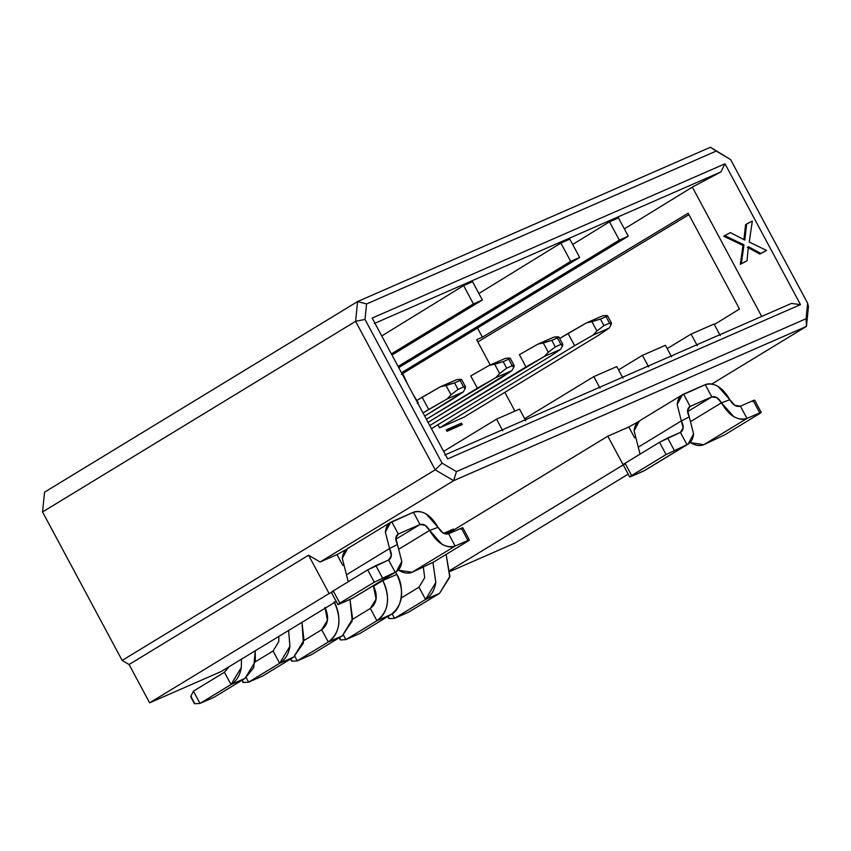<?xml version="1.0" encoding="UTF-8"?>
<svg xmlns="http://www.w3.org/2000/svg" width="851" height="851" viewBox="0 0 851 851"><rect width="100%" height="100%" fill="white"/><g stroke="black" fill="none" stroke-linecap="round" stroke-linejoin="round"><path stroke-width="1.28" d="M444.786 455.008L791.398 303.435L444.786 455.008M381.748 335.964L463.625 285.606L472.56 281.702L463.625 285.606L381.748 335.964M478.89 293.51L560.883 243.067L569.819 239.163L560.883 243.067L478.89 293.51M572.67 244.471L609.518 221.803L618.454 217.899L609.518 221.803L572.67 244.471M624.357 228.887L692.342 187.103L720.882 171.945L374.28 323.518L720.882 171.945L724.988 163.796L372.164 318.083L724.988 163.796L800.493 304.615L791.398 303.435L800.493 304.615L447.669 458.902L800.493 304.615L724.988 163.796L720.882 171.945L692.342 187.103L624.357 228.887M714.053 324.029L720.276 335.624L714.053 324.029L691.076 334.081L697.299 345.676L691.076 334.081L667.195 348.623L691.076 334.081L714.053 324.029M665.418 345.304L671.641 356.899L665.418 345.304L642.441 355.346L648.664 366.941L642.441 355.346L618.571 369.887L642.441 355.346L665.418 345.304M616.784 366.568L623.006 378.163L616.784 366.568L593.807 376.621L600.029 388.205L593.807 376.621L524.673 418.713L593.807 376.621L616.784 366.568M519.514 409.108L525.737 420.702L519.514 409.108L496.537 419.149L502.76 430.744L496.537 419.149L443.626 451.37L496.537 419.149L519.514 409.108M391.364 353.878L473.433 303.903L463.625 285.606L473.433 303.903L482.368 299.999L472.56 281.702L482.368 299.999L391.981 355.037L482.368 299.999L473.433 303.903L391.364 353.878M398.108 366.462L570.702 261.374L560.883 243.067L570.702 261.374L579.637 257.459L569.819 239.163L579.637 257.459L398.725 367.621L579.637 257.459L570.702 261.374L398.108 366.462M401.481 372.759L619.337 240.099L609.518 221.803L619.337 240.099L628.272 236.195L618.454 217.899L628.272 236.195L401.385 374.355L628.272 236.195L619.337 240.099L401.481 372.759M477.475 328.018L482.379 337.166L688.151 213.239L739.519 309.03L714.319 324.518L739.519 309.03L688.151 213.239L482.379 337.166L476.634 339.677L490.208 364.983L476.634 339.677L482.379 337.166L477.475 328.018M761.688 316.423L692.342 187.103L761.688 316.423M688.916 214.675L477.837 341.911L688.916 214.675M504.856 392.311L514.94 411.107L504.856 392.311M446.19 429.851L461.508 423.149L462.284 424.585L446.966 431.287L446.19 429.851L446.966 431.287L462.284 424.585L461.508 423.149L459.157 424.585L462.284 424.585L459.157 424.585L446.371 430.17L461.508 423.149L446.19 429.851M463.869 417.267L439.616 427.872L437.925 424.723L439.616 427.872L463.869 417.267L598.859 335.071L609.167 328.103L592.998 335.166L574.606 345.676L439.616 427.872L574.606 345.676L568.032 333.422L559.681 338.496L586.424 322.912L602.593 315.838L606.018 315.519L602.593 315.838L586.424 322.912L568.032 333.422L574.606 345.676L592.998 335.166L609.167 328.103L598.859 335.071L463.869 417.267M42.55 511.962L122.161 660.44L435.201 469.826L355.59 321.338L42.55 511.962L355.59 321.338L357.58 301.552L44.539 492.165L42.55 511.962L44.539 492.165L357.58 301.552L355.59 321.338L365.005 319.423L442.063 463.146L456.444 471.614L806.099 318.721L807.652 303.275L730.594 159.552L716.212 151.074L366.558 303.977L365.005 319.423L366.558 303.977L357.58 301.552L366.558 303.977L716.212 151.074L730.594 159.552L807.652 303.275L808.45 306.605L807.652 303.275L806.099 318.721L806.461 326.39L808.45 306.605L806.461 326.39L806.099 318.721L456.444 471.614L453.636 480.687L806.461 326.39L711.787 384.035L806.461 326.39L453.636 480.687L456.444 471.614L442.063 463.146L435.201 469.826L453.636 480.687L435.201 469.826L442.063 463.146L365.005 319.423L355.59 321.338L435.201 469.826L122.161 660.44L129.075 664.514L308.573 555.214L320.093 562L453.636 480.687L320.093 562L308.573 555.214L129.075 664.514L149.616 702.83L329.114 593.53L308.573 555.214L329.114 593.53L149.616 702.83L221.1 671.567L336.23 601.466L221.1 671.567L149.616 702.83L129.075 664.514L122.161 660.44L42.55 511.962M710.404 147.255L730.594 159.552L710.404 147.255L716.212 151.074L710.404 147.255L357.58 301.552L710.404 147.255M447.669 458.902L372.164 318.083L447.669 458.902M453.519 529.035L443.722 533.322L453.519 529.035L445.435 533.96L453.519 529.035M628.198 474.156L515.206 542.959L628.198 474.156M450.2 570.276L623.219 464.923L607.805 436.18L446.945 534.13L607.805 436.18L623.219 464.923L450.2 570.276M331.433 592.519L329.114 593.53L331.433 592.519M450.222 571.383L515.206 542.959L450.222 571.383M342.836 565.447L337.017 554.597L320.093 562L337.017 554.597L345.634 549.82L337.017 554.597L342.836 565.447M634.644 437.839L628.825 426.989L607.805 436.18L628.825 426.989L637.442 422.213L628.825 426.989L634.644 437.839M765.528 251.013L759.815 254.034L747.327 247.258L759.815 254.034L766.538 250.396L759.815 254.034L760.826 253.417L748.348 246.641L747.029 260.704L740.306 264.342L742.997 245.45L723.712 236.227L742.997 245.45L740.306 264.342L746.019 261.321L740.306 264.342L741.317 263.714L744.019 244.833L742.997 245.45L744.019 244.833L724.722 235.61L723.712 236.227L730.435 232.6L744.827 240.088L746.614 224.047L745.593 224.664L743.934 239.62L745.593 224.664L752.327 221.037L749.252 242.067L766.538 250.396L765.528 251.013M417.915 403.406L418.266 402.725L417.256 403.342L418.266 402.725L413.597 395.364L418.266 402.725L417.915 403.406M407.661 384.29L402.927 373.855L401.917 374.472L402.927 373.855L407.661 384.29M730.435 232.6L724.722 235.61L744.019 244.833L741.317 263.714L747.029 260.704L748.348 246.641L760.826 253.417L766.538 250.396L749.252 242.067L752.327 221.037L746.614 224.047L744.827 240.088L730.435 232.6M681.396 395.449L705.234 384.652L683.534 394.141L690.108 406.406L711.808 396.917L705.234 384.652C714.351 382.184 722.552 387.205 729.86 399.725L718.223 386.609C713.393 383.748 709.064 383.099 705.234 384.652L711.808 396.917L690.108 406.406L683.534 394.141C679.811 395.896 677.683 399.364 677.173 404.555L681.353 420.937L677.173 404.555L682.428 394.726L683.534 394.141M389.598 523.057L413.426 512.259L391.726 521.748L398.3 534.013L420 524.524L413.426 512.259C422.543 509.792 430.755 514.812 438.063 527.322L426.415 514.217C421.596 511.355 417.267 510.706 413.426 512.259L420 524.524L398.3 534.013L391.726 521.748C388.003 523.503 385.886 526.971 385.375 532.162L389.545 548.544L385.375 532.162L390.62 522.333L391.726 521.748M525.971 366.951L519.397 354.686L537.789 344.176L553.958 337.102L537.789 344.176L519.397 354.686L525.971 366.951L429.776 425.521L544.374 356.441L525.971 366.951M550.225 356.346L431.457 428.659L550.225 356.346L560.543 349.367L544.374 356.441L548.289 352.282L543.289 342.953L537.789 344.176L551.81 340.368L557.394 337.921L557.384 336.794L553.958 337.102L558.83 336.911L557.394 337.921L560.883 344.432L555.299 346.878L548.289 352.282L544.374 356.441L560.543 349.367L550.225 356.346M501.59 377.61L428.085 422.373L511.908 370.632L495.739 377.706L426.404 419.235L477.337 388.216L470.763 375.951L489.165 365.441L505.324 358.377L508.76 358.058L505.324 358.377L489.165 365.441L470.763 375.951L477.337 388.216L495.739 377.706L511.908 370.632L501.59 377.61M452.955 398.874L424.713 416.075L463.274 391.907L447.105 398.97L423.021 412.937L428.702 409.48L422.128 397.226L416.82 400.449L440.531 386.716L456.7 379.642L460.125 379.323L456.7 379.642L440.531 386.716L422.128 397.226L428.702 409.48L447.105 398.97L463.274 391.907L452.955 398.874M611.018 324.848L609.167 328.103L611.018 324.848L609.518 323.167L603.933 325.614L596.923 331.018L592.998 335.166L596.923 331.018L591.924 321.689L586.424 322.912L600.444 319.093L606.029 316.657L606.018 315.519L607.465 315.647L606.029 316.657L609.518 323.167L611.465 323.093L611.018 324.848M562.383 346.112L560.543 349.367L562.383 346.112L560.883 344.432L562.83 344.357L562.383 346.112M513.749 367.377L511.908 370.632L513.749 367.377L512.249 365.707L506.664 368.143L499.654 373.546L495.739 377.706L499.654 373.546L494.654 364.228L489.165 365.441L503.175 361.632L508.76 359.186L508.76 358.058L510.196 358.175L508.76 359.186L512.249 365.707L514.195 365.632L513.749 367.377M465.125 388.652L463.274 391.907L465.125 388.652L463.614 386.971L458.029 389.418L451.019 394.811L447.105 398.97L451.019 394.811L446.02 385.492L440.531 386.716L454.54 382.897L460.125 380.461L460.125 379.323L461.561 379.45L460.125 380.461L463.614 386.971L465.561 386.897L465.125 388.652M606.029 316.657L600.444 319.093L603.933 325.614L609.518 323.167L606.029 316.657M596.923 331.018L603.933 325.614L600.444 319.093L591.924 321.689L596.923 331.018M548.289 352.282L555.299 346.878L551.81 340.368L543.289 342.953L548.289 352.282M557.394 337.921L551.81 340.368L555.299 346.878L560.883 344.432L557.394 337.921M508.76 359.186L503.175 361.632L506.664 368.143L512.249 365.707L508.76 359.186M499.654 373.546L506.664 368.143L503.175 361.632L494.654 364.228L499.654 373.546M460.125 380.461L454.54 382.897L458.029 389.418L463.614 386.971L460.125 380.461M451.019 394.811L458.029 389.418L454.54 382.897L446.02 385.492L451.019 394.811M682.428 394.726L639.346 420.958L634.101 430.787L638.271 447.169L681.353 420.937L638.271 447.169L634.101 430.787C634.612 425.596 636.729 422.128 640.452 420.373M390.62 522.333L347.538 548.565L342.293 558.394L346.463 574.776L389.545 548.544L346.463 574.776L342.293 558.394C342.804 553.203 344.921 549.735 348.655 547.98M687.608 411.65L711.808 396.917L716.893 397.683L721.446 402.81L729.86 399.725C732.998 405.076 736.509 407.225 740.413 406.172L734.849 405.331L729.86 399.725L721.446 402.81C718.584 397.917 715.372 395.949 711.808 396.917L687.608 411.65M640.058 454.179L638.271 447.169L640.058 454.126M680.417 432.404L667.652 437.988L674.226 450.253L667.652 437.988L659.514 442.286L666.088 454.551L659.514 442.286L625.049 463.274L631.623 475.528L666.088 454.551L686.991 444.669C690.852 442.85 693.054 439.254 693.586 433.872L687.619 410.48L690.108 406.406C687.055 408.331 686.778 411.831 689.257 416.884L681.353 420.937L689.257 416.884L693.586 433.872L688.14 444.073L686.991 444.669L680.417 432.404C683.747 430.298 684.066 426.479 681.353 420.937L683.14 427.947L680.417 432.404L686.991 444.669L643.909 470.901L631.144 476.486C629.038 477.358 629.197 477.049 631.623 475.528L625.049 463.274C622.624 464.784 622.464 465.103 624.57 464.22C622.538 465.061 622.698 464.742 625.049 463.274L659.514 442.286L680.885 432.159M395.811 539.257L420 524.524L425.085 525.29L429.638 530.418L438.063 527.322C441.19 532.683 444.701 534.832 448.605 533.779L443.041 532.939L438.063 527.322L429.638 530.418C426.776 525.524 423.564 523.556 420 524.524L395.811 539.257M348.25 581.786L346.463 574.776L348.25 581.733M388.609 560.011L375.844 565.596L382.418 577.861L375.844 565.596L367.706 569.893L374.28 582.158L367.706 569.893L333.241 590.881L339.815 603.136L374.28 582.158L395.183 572.276C399.045 570.457 401.246 566.862 401.778 561.479L395.821 538.087L398.3 534.013C395.258 535.939 394.97 539.428 397.449 544.491L389.545 548.544L397.449 544.491L401.778 561.479L396.332 571.67L395.183 572.276L388.609 560.011C391.949 557.905 392.258 554.086 389.545 548.544L391.332 555.554L388.609 560.011L395.183 572.276L352.101 598.508L339.336 604.093C337.23 604.965 337.39 604.646 339.815 603.136L333.241 590.881C330.816 592.392 330.656 592.711 332.762 591.828C330.731 592.668 330.89 592.349 333.241 590.881L367.706 569.893L389.088 559.767M691.331 421.149L721.446 402.81L733.519 416.405C738.519 419.373 743.008 420.043 746.987 418.437L740.413 406.172L753.178 400.587C755.209 399.747 755.05 400.066 752.699 401.534C755.114 400.023 755.273 399.704 753.178 400.587L740.413 406.172L746.987 418.437C737.54 421 729.02 415.788 721.446 402.81L691.331 421.149M759.752 412.852L746.987 418.437L703.905 444.669C699.926 446.275 695.437 445.605 690.438 442.637L703.905 444.669L746.987 418.437L759.752 412.852L753.178 400.587L759.752 412.852C761.847 411.969 761.688 412.288 759.273 413.799L724.807 434.787L703.905 444.669L724.807 434.787L759.273 413.799C761.624 412.32 761.783 412.012 759.752 412.852C761.847 411.969 761.688 412.288 759.273 413.799M399.523 548.757L429.638 530.418L441.712 544.012C446.711 546.98 451.2 547.65 455.179 546.034L448.605 533.779L461.37 528.194C463.401 527.354 463.242 527.663 460.891 529.141C463.316 527.631 463.476 527.312 461.37 528.194L448.605 533.779L455.179 546.034C445.733 548.597 437.212 543.395 429.638 530.418L399.523 548.757M467.944 540.459L455.179 546.034L412.097 572.266C408.129 573.882 403.64 573.212 398.63 570.244L412.097 572.266L455.179 546.034L467.944 540.459L461.37 528.194L467.944 540.459C470.05 539.577 469.89 539.896 467.465 541.406L432.999 562.394L412.097 572.266L432.999 562.394L467.465 541.406C469.816 539.928 469.975 539.608 467.944 540.459C470.05 539.577 469.89 539.896 467.465 541.406M643.909 470.901L686.991 444.669L666.088 454.551L631.623 475.528C629.272 477.007 629.112 477.326 631.144 476.486L645.058 470.305L688.14 444.073M631.144 476.486L629.687 476.943L623.113 464.689M352.101 598.508L395.183 572.276L374.28 582.158L339.815 603.136C337.464 604.614 337.304 604.933 339.336 604.093L353.261 597.902L396.332 571.67M339.336 604.093L337.89 604.55L331.316 592.296M382.546 580.074L382.801 580.552L396.843 574.414L395.609 572.117L396.843 574.414L382.801 580.552L382.546 580.074M373.61 586.148L382.801 580.552C390.705 598.115 388.737 611.507 376.908 620.73L390.949 614.592C402.778 605.369 404.746 591.977 396.843 574.414C405.076 587.498 401.842 609.593 390.949 614.592L376.908 620.73C382.514 617.156 385.95 611.497 387.205 603.742C388.226 595.902 386.758 588.179 382.801 580.552L373.61 586.148L373.355 585.669L376.057 599.03L370.334 608.465L376.908 620.73L345.889 639.622L359.93 633.474L390.949 614.592L359.93 633.474L345.889 639.622L376.908 620.73L370.334 608.465C376.908 603.348 377.993 595.902 373.61 586.148M425.543 599.466L439.584 593.328L449.871 576.34L446.115 554.405L449.753 577.084L439.584 593.328L425.543 599.466C431.149 595.891 434.584 590.222 435.829 582.478L432.946 562.426L435.829 582.478L425.543 599.466L394.524 618.347L408.565 612.209L439.584 593.328L408.565 612.209L394.524 618.347L425.543 599.466L418.969 587.201L425.543 599.466M423.373 567.34L424.692 577.765L418.969 587.201L424.692 577.765L423.373 567.34M321.699 629.74L328.273 641.994C333.879 638.42 337.315 632.761 338.57 625.017C339.602 617.177 338.134 609.444 334.166 601.817C342.07 619.379 340.102 632.772 328.273 641.994L342.315 635.857L352.612 618.879L349.974 599.434L352.218 620.996L342.315 635.857L328.273 641.994L321.699 629.74C328.273 624.613 329.358 617.177 324.976 607.412L327.422 620.305L321.699 629.74L303.903 640.569L321.699 629.74M273.065 651.004L279.639 663.269C285.255 659.695 288.68 654.025 289.936 646.281L288.595 630.474L289.936 646.281L279.639 663.269L293.68 657.121L303.977 640.143L301.967 622.326L303.392 643.101L293.68 657.121L279.639 663.269L273.065 651.004L278.788 641.569L278.82 636.431L278.788 641.569L273.065 651.004L255.268 661.844L273.065 651.004M224.43 672.269L231.004 684.534C236.621 680.96 240.046 675.3 241.301 667.546L241.461 659.174L241.301 667.546L231.004 684.534L245.045 678.396L255.343 661.408L255.215 650.802L253.704 667.673L245.045 678.396L231.004 684.534L224.43 672.269L229.079 666.716L224.43 672.269L193.422 691.161L199.996 703.426L231.004 684.534L199.996 703.426L214.037 697.277L245.045 678.396L214.037 697.277L199.996 703.426L193.422 691.161L224.43 672.269M418.969 587.201L401.172 598.04L418.969 587.201M392.109 613.826L394.524 618.347L389.364 618.666L394.524 618.347L392.109 613.826M370.334 608.465L352.537 619.305L370.334 608.465M343.474 635.101L345.889 639.622L340.73 639.941L345.889 639.622L343.474 635.101M294.84 656.366L297.265 660.887L328.273 641.994L297.265 660.887L311.306 654.749L342.315 635.857L311.306 654.749L297.265 660.887L294.84 656.366M246.205 677.63L248.63 682.151L279.639 663.269L248.63 682.151L262.672 676.013L293.68 657.121L262.672 676.013L248.63 682.151L246.205 677.63M388.109 616.326L389.364 618.666L388.109 616.326M339.475 637.59L340.73 639.941L339.475 637.59M290.84 658.855L292.095 661.206L297.265 660.887L292.095 661.206L290.84 658.855M242.205 680.119L243.471 682.47L248.63 682.151L243.471 682.47L242.205 680.119M193.422 691.161L190.837 696.288L194.836 703.745L199.996 703.426L194.836 703.745L190.837 696.288L193.422 691.161M191.454 696.799L190.837 696.288L191.454 696.799M611.465 323.082L607.476 315.647M562.83 344.357L558.841 336.922M514.195 365.622L510.206 358.186M465.561 386.886L461.572 379.45M761.198 412.384L754.624 400.119M469.39 539.991L462.816 527.726M387.811 616.496L388.95 618.613M339.177 637.771L340.315 639.878M290.542 659.036L291.68 661.153M241.907 680.3L243.046 682.417M190.73 696.831L194.411 703.681"/></g></svg>

